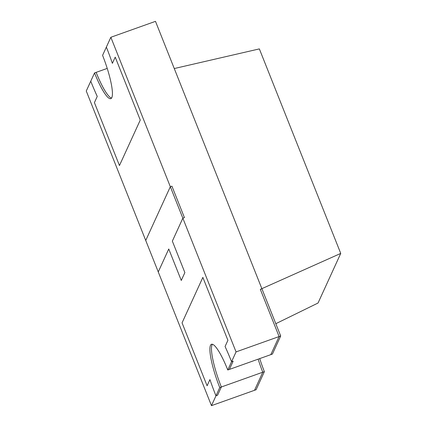 <?xml version="1.0" encoding="UTF-8"?>
<svg xmlns="http://www.w3.org/2000/svg" width="427" height="427" viewBox="0 0 427 427"><rect width="100%" height="100%" fill="white"/><g stroke="black" fill="none" stroke-linecap="round" stroke-linejoin="round"><path stroke-width="0.64" d="M219.745 387.561L221.341 386.995L217.556 395.263L215.961 395.829L211.472 405.65L256.109 389.728L264.382 371.639L262.786 372.205A36.615 6.859 70.4 0 1 258.138 359.166A36.615 6.859 -109.6 0 0 262.786 372.205L254.513 390.294L262.786 372.205L221.341 386.995A36.615 6.859 -109.6 0 1 212.352 344.269A36.615 6.859 -109.6 0 0 221.341 386.995L217.556 395.263L215.961 395.829A71.079 13.317 70.4 0 1 209.935 379.592L207.1 385.784L182.057 322.86L202.862 277.379L227.906 340.308L225.072 346.5A71.079 13.317 70.4 0 1 231.567 361.722L233.158 361.157L229.379 369.424L272.421 354.068L280.694 335.98L279.103 336.551L260.321 289.357L279.103 336.551L270.825 354.634L279.103 336.551L236.056 351.907L231.567 361.722L233.158 361.157L229.379 369.424L227.783 369.99A36.615 6.859 -109.6 0 0 211.461 344.29A36.615 6.859 -109.6 0 0 219.745 387.561L215.961 395.829A71.079 13.317 70.4 0 1 209.935 379.592L207.1 385.784L182.057 322.86L202.862 277.379L227.906 340.308L225.072 346.5A71.079 13.317 70.4 0 1 231.567 361.722L227.783 369.99M211.472 405.65L158.257 271.93L168.756 248.989L181.272 280.448L184.87 272.597L172.348 241.132L182.847 218.186L184.437 217.621L171.921 186.156L184.437 217.621L182.847 218.186L170.325 186.722L145.735 240.47L158.257 271.93L168.75 248.989L181.272 280.454L184.87 272.591L172.348 241.127L182.847 218.186L236.056 351.907M171.921 186.156L170.325 186.722L145.735 240.47L86.265 91.02L94.538 72.932A36.615 6.859 -109.6 0 0 110.86 98.632A36.615 6.859 -109.6 0 0 102.576 55.361L106.36 47.093A71.079 13.317 70.4 0 1 112.386 63.335L115.221 57.138L140.264 120.067L119.453 165.543L94.415 102.619L97.249 96.422A71.079 13.317 70.4 0 1 90.754 81.199A71.079 13.317 -109.6 0 0 97.249 96.422L94.415 102.619L119.453 165.543L140.264 120.067L115.221 57.138L112.386 63.335A71.079 13.317 -109.6 0 0 106.36 47.093L110.849 37.272L170.325 186.722L171.921 186.156M107.23 68.405L94.538 72.932M96.134 72.366A36.615 6.859 -109.6 0 0 111.564 98.087A36.615 6.859 70.4 0 1 96.134 72.366M280.694 335.98L174.269 68.544L259.354 48.902L340.735 253.414L260.321 289.357L261.916 288.785L155.487 21.35L110.849 37.272M264.382 371.639A36.615 6.859 70.4 0 1 259.728 358.595M275.805 323.698L318.04 303.026L340.735 253.414"/></g></svg>
